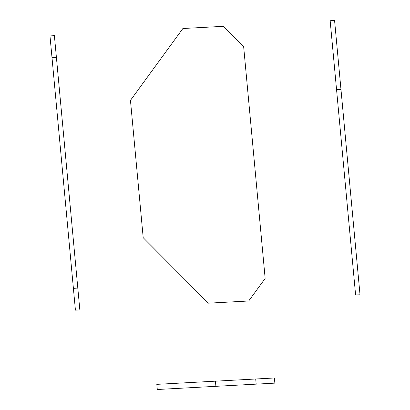 <?xml version="1.0" encoding="UTF-8"?>
<svg xmlns="http://www.w3.org/2000/svg" width="410" height="410" viewBox="0 0 410 410"><rect width="100%" height="100%" fill="white"/><g stroke="black" fill="none" stroke-linecap="round" stroke-linejoin="round"><path stroke-width="0.61" d="M360.016 294.759L334.575 20.5L330.163 20.741L355.608 294.995L360.016 294.759M75.425 310.17L49.984 35.916L54.392 35.675L79.837 309.934L75.425 310.17M130.482 100.65L143.172 237.41A0.692 0.589 78.9 0 0 143.387 237.887L208.172 302.98A0.692 0.589 78.9 0 0 208.603 303.159L248.465 301.002A0.692 0.589 78.9 0 0 248.86 300.776L265.003 278.656A0.692 0.589 78.9 0 0 265.132 278.159L243.699 47.155A0.692 0.589 78.9 0 0 243.484 46.684L223.419 26.522A0.692 0.589 78.9 0 0 222.984 26.342L183.126 28.5A0.692 0.589 78.9 0 0 182.727 28.726L130.611 100.153A0.692 0.589 78.9 0 0 130.482 100.65M56.416 57.502L52.008 57.743M340.961 89.365L336.554 89.605M274.392 377.979L156.799 384.349L157.281 389.5L274.869 383.13L274.392 377.979M77.808 288.102L73.4 288.343M215.424 381.177L215.901 386.322M353.63 225.889L349.217 226.13M255.702 378.994L256.178 384.144"/></g></svg>
